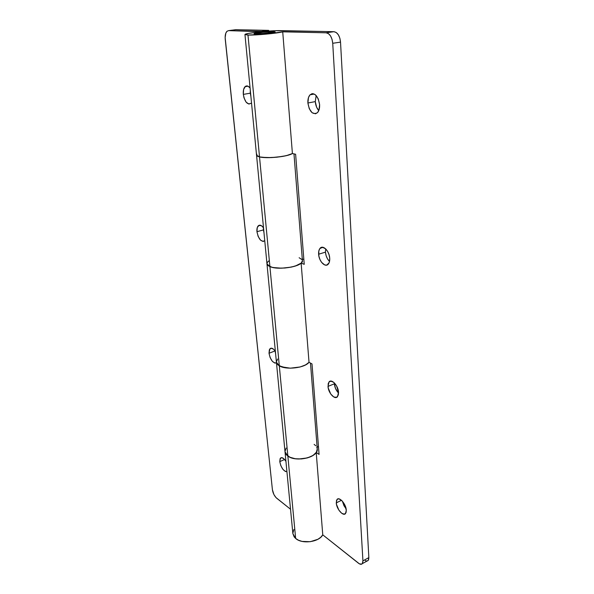 <?xml version="1.0" encoding="UTF-8"?>
<svg xmlns="http://www.w3.org/2000/svg" width="594" height="594" viewBox="0 0 594 594"><rect width="100%" height="100%" fill="white"/><g stroke="black" fill="none" stroke-linecap="round" stroke-linejoin="round"><path stroke-width="0.89" d="M256.994 33.836L255.554 33.613C255.108 33.012 267.723 31.638 272.178 31.794L273.7 32.024C274.213 32.611 261.353 34.014 256.994 33.836L255.695 33.709L256.304 33.271L262.956 32.306L273.7 32.024L268.05 33.13L256.994 33.836M316.157 95.508L315.288 101.604L307.892 103.014C307.699 99.376 308.42 96.644 310.046 94.817C314.738 92.345 317.924 95.597 319.609 104.581L318.228 98.797L315.317 94.721L313.008 93.681L311.872 93.741L309.875 95.003L308.472 97.579L307.892 103.014L309.259 108.687L312.102 112.719L315.511 113.788L317.53 112.608L318.978 110.061L319.609 104.581C319.772 108.19 319.06 110.892 317.463 112.674C312.763 115.147 309.571 111.924 307.892 103.014L315.288 101.604L316.157 95.508M325.683 248.864L325.467 252.138L318.622 254.225C318.466 251.581 318.956 249.591 320.099 248.262C323.047 244.557 329.44 251.128 329.715 258.279L329.061 254.752L327.65 251.44L325.705 248.879L322.445 247.245L319.787 248.641L318.8 251.054L318.844 255.955L319.884 259.378L321.554 262.333L324.718 264.946L326.797 265.087L329.091 262.815L329.507 261.486L327.487 258.828L326.106 255.598L325.467 252.138L325.683 248.864M334.348 382.892L334.37 383.806L327.999 386.39L329.024 381.949C331.601 378.445 338.298 385.662 338.535 392.307L336.605 385.966L333.739 382.343L330.717 381.103L329.135 381.831L328.185 383.687L328.2 387.934L330.754 394.022L333.746 396.963L336.59 397.356L338.32 395.025L338.535 392.307L337.511 396.673C334.875 400.185 328.252 392.946 327.999 386.39L334.37 383.806L334.348 382.892M336.263 502.888L336.998 499.509C339.219 496.25 346.094 504.083 346.287 510.209L344.483 504.299L341.765 500.556L338.892 498.849L337.377 499.16L336.456 500.579L336.449 504.269L338.855 510.098L341.699 513.275L344.409 514.204L346.072 512.533L346.287 510.209L345.552 513.528C343.273 516.787 336.471 508.932 336.263 502.888L341.483 500.296L336.263 502.888M367.656 560.855L368.607 559.674L368.852 557.603L362.927 560.862L362.696 562.941L361.761 564.114L359.385 563.832L322.765 534.845L316.208 452.48C312.296 459.036 294.476 461.308 287.852 456.073L285.009 451.782L287.852 456.073L295.656 538.461L287.852 456.073L286.308 454.677L285.009 451.752M285.016 451.796L292.872 533.627L295.656 538.461L294.156 536.879L292.864 533.598M276.41 362.199L277.717 364.671L279.306 365.845L276.418 362.221L279.306 365.845C286.137 370.211 304.833 367.961 309.029 362.295L301.136 263.12C296.621 267.694 276.953 269.891 269.906 266.595L266.966 263.803L269.906 266.595L279.306 365.845L269.906 266.595L268.273 265.711L266.966 263.788M273.426 31.623L275.215 31.89C275.824 32.581 260.796 34.214 255.71 34.014L254.039 33.747C253.527 33.049 268.221 31.445 273.426 31.623L262.682 32.224L254.039 33.724L258.605 33.977L268.629 33.19L274.413 32.262L275.215 31.898L273.426 31.623M247.98 35.053L244.958 34.563C244.097 33.257 271.131 30.309 280.888 30.621L333.939 31.697L326.136 32.796L282.722 31.831C277.435 33.331 255.487 35.365 247.98 35.053L259.519 156.913L247.98 35.053L244.973 34.504L248.574 33.405L257.417 32.128L275.505 30.695L333.939 31.697L326.136 32.796L328.46 33.635L330.539 35.922L332.039 39.323L332.729 43.288L340.525 42.122L339.85 38.172L338.35 34.801L336.271 32.522L333.939 31.697C337.607 32.395 339.805 35.87 340.525 42.122L368.852 557.603L340.525 42.122L332.729 43.288L362.927 560.862L332.729 43.288C331.987 37.006 329.789 33.502 326.136 32.796L282.722 31.831L266.201 34.133L247.98 35.053M244.958 34.563L256.534 155.145L259.519 156.913C266.795 158.88 287.541 156.742 292.411 153.542L282.722 31.831L292.411 153.542L295.619 154.24L292.411 153.542C287.541 156.742 266.795 158.88 259.519 156.913L267.003 157.662L276.886 157.21L286.271 155.68L292.411 153.542L288.58 155.064L282.484 156.445L271.503 157.596L261.828 157.321L259.519 156.913L256.534 155.145L257.833 156.378L259.519 156.913L269.906 266.595L259.519 156.913L257.388 156.155L256.541 155.205M367.062 561.033L368.213 560.394L368.852 557.603L362.927 560.862L362.303 563.661C361.419 564.634 360.135 564.486 358.457 563.209L322.765 534.845L320.797 537.243L317.909 539.278L310.268 541.706L302.049 541.401L298.492 540.221L295.656 538.461C302.079 544.401 319.104 542.114 322.765 534.845L316.208 452.48L319.082 454.417L312.006 363.907L309.029 362.295L301.136 263.12L304.225 264.323L295.619 154.24L304.225 264.323L301.136 263.12L295.374 266.03L291.171 267.129L281.675 268.191L273.069 267.53L269.906 266.595C278.668 270.76 303.816 266.127 302.413 260.699L301.269 262.993L297.549 265.228L291.795 266.996L284.905 268.02L277.985 268.132L272.134 267.315L267.835 265.355L266.981 263.892M292.842 533.256L293.882 529.499M303.846 259.548L302.272 258.939L303.846 259.548M318.525 447.312L317.055 446.339L318.525 447.312M365.265 560.588L366.966 561.04M318.778 110.595L316.639 107.239L315.288 101.604C315.614 105.361 316.78 108.353 318.778 110.595M338.558 393.124L335.528 388.506L334.37 383.806C334.749 387.466 336.145 390.57 338.558 393.124M346.109 508.828L343.993 505.732L342.382 501.21L346.109 508.828M329.507 261.486L329.715 258.279C329.856 260.9 329.366 262.86 328.244 264.159C325.23 267.887 318.926 261.293 318.622 254.225L325.467 252.138C325.839 255.984 327.19 259.095 329.514 261.464M312.006 363.907L319.082 454.417L316.208 452.48L314.122 454.648L311.085 456.511L307.306 457.929L298.685 459.021L294.49 458.62L290.793 457.61L287.852 456.073L279.306 365.845L286.204 367.909L290.592 368.183L299.628 367.099L303.601 365.83L306.816 364.181L309.029 362.295L312.006 363.907M277.65 359.036L276.403 361.939M284.994 451.455L286.13 448.076M256.957 154.21L256.534 154.997M266.958 263.58L267.322 262.422M279.774 461.635L280.427 458.167C281.89 456.964 283.724 458.019 285.929 461.345L284.155 459.028L281.764 457.64L280.123 458.627L279.774 461.635L280.821 465.644L282.907 469.334L285.358 471.48L286.917 471.606C283.561 471.294 281.185 467.968 279.774 461.635L284.585 459.489L279.774 461.635M275.067 350.913L269.015 353.259L269.906 348.812C271.436 347.497 273.255 348.351 275.371 351.381L273.515 349.175L271.035 348.195L269.357 349.732L269.015 353.259L270.129 357.581L272.319 361.271L274.866 363.105L276.477 362.867C273.01 363.342 270.522 360.142 269.015 353.259L275.067 350.913M263.402 227.673L263.432 229.915L256.95 231.697C256.727 229.039 257.135 227.101 258.182 225.898C259.749 224.517 261.531 225.163 263.513 227.829L261.568 225.787L258.999 225.326L257.269 227.554L256.95 231.697L258.138 236.382L260.439 240.05L263.09 241.483L264.761 240.778C261.167 242.248 258.568 239.226 256.95 231.697L263.432 229.915L263.402 227.673M250.289 90.028L250.289 93.176L243.325 94.401C243.035 90.86 243.607 88.298 245.04 86.702C246.607 85.328 248.292 85.766 250.096 88.023L248.054 86.212L245.381 86.405L243.607 89.494L243.325 94.401L244.015 97.891L246.131 102.161L248.879 104.061L251.047 103.282C247.408 105.056 244.832 102.101 243.325 94.401L250.289 93.176L250.289 90.028M290.525 509.229L275.958 497.557L273.901 494.52L272.408 489.701L225.141 37.526L225.831 33.116L227.019 31.259L228.586 30.628L235.714 29.7L268.681 30.368L261.308 31.356L228.586 30.628L261.345 31.712L268.681 30.368L235.714 29.7L228.586 30.628L226.945 31.319C225.497 32.922 224.933 35.551 225.237 39.219L272.408 489.701C272.98 493.272 274.413 496.116 276.7 498.24L290.525 509.229M276.425 362.34L277.287 364.211L281.452 366.81L290.303 368.183L300.215 366.951L305.658 364.865L309.029 362.295C304.833 367.961 286.137 370.211 279.306 365.845L287.852 456.073C296.079 462.674 318.785 457.083 317.263 448.96L316.327 452.309L313.031 455.427L307.863 457.759L301.626 458.932L295.315 458.754L289.924 457.246L285.892 454.128L285.031 451.915M268.74 31.074L268.681 30.368L268.74 31.074M275.594 353.697L275.074 351.047L275.594 353.697M263.996 232.826L263.432 229.915L263.996 232.826M250.898 96.391L250.289 93.176L250.898 96.391M269 260.759L267.382 262.325M301.96 259.571L299.138 257.744M317.263 448.901L316.802 447.26M315.741 445.738L314.137 444.394M273.7 32.024L273.737 32.418M255.554 33.613L255.583 34.007M314.233 94.045L310.046 94.817M323.151 247.342L320.099 248.262M331.125 381.11L329.024 381.949M338.402 498.819L336.998 499.509M256.541 155.16L285.009 451.782M362.303 563.661L368.213 560.394M281.638 457.632L280.427 458.167M271.607 348.195L269.906 348.812M260.499 225.267L258.182 225.898M248.025 86.189L245.04 86.702M293.978 153.883L302.413 260.699M310.491 363.083L317.263 448.96"/></g></svg>
